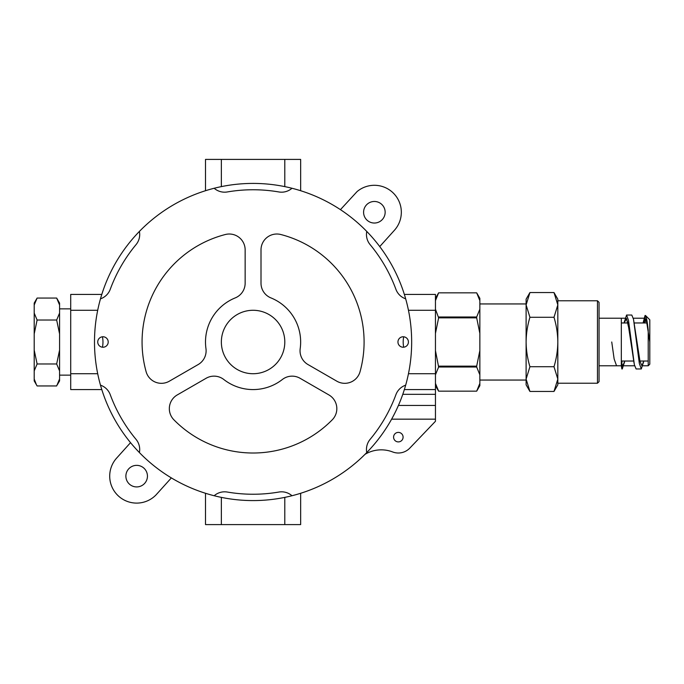 <?xml version="1.0" encoding="UTF-8"?>
<svg xmlns="http://www.w3.org/2000/svg" width="684" height="684" viewBox="0 0 684 684"><rect width="100%" height="100%" fill="white"/><g stroke="black" fill="none" stroke-linecap="round" stroke-linejoin="round"><path stroke-width="1.03" d="M223.805 379.5A47.572 47.572 0 0 0 282.355 379.5A15.86 15.86 0 0 1 300.037 378.269L328.901 394.933A15.86 15.86 0 0 1 332.287 419.779A111.005 111.005 0 0 1 173.873 419.779A15.86 15.86 0 0 1 177.259 394.933L206.115 378.269A15.86 15.86 0 0 1 223.805 379.5M235.236 297.899A47.572 47.572 0 0 0 205.961 348.601A15.86 15.86 0 0 1 198.189 364.538L169.333 381.193A15.86 15.86 0 0 1 146.119 371.711A111.005 111.005 0 0 1 225.327 234.518A15.86 15.86 0 0 1 245.146 249.874L245.146 283.193A15.86 15.86 0 0 1 235.236 297.899M300.19 348.601A47.572 47.572 0 0 0 270.915 297.899A15.86 15.86 0 0 1 261.006 283.193L261.006 249.874A15.86 15.86 0 0 1 280.833 234.518A111.005 111.005 0 0 1 360.041 371.711A15.86 15.86 0 0 1 336.827 381.193L307.971 364.538A15.86 15.86 0 0 1 300.19 348.601M221.359 342A31.721 31.721 0 0 0 268.94 369.471A31.721 31.721 0 0 0 268.94 314.529A31.721 31.721 0 0 0 221.359 342M108.209 342A5.233 5.233 0 0 0 100.351 337.469A5.233 5.233 0 0 0 100.351 346.531A5.233 5.233 0 0 0 108.209 342M408.416 342A5.233 5.233 0 0 0 400.567 337.469A5.233 5.233 0 0 0 400.567 346.531A5.233 5.233 0 0 0 408.416 342M214.169 188.262A158.585 158.585 0 0 0 214.169 495.738A158.585 158.585 0 0 0 366.761 231.431A158.585 158.585 0 0 0 214.169 188.262A15.86 15.86 0 0 0 227.293 191.956A152.241 152.241 0 0 1 278.858 191.956A15.86 15.86 0 0 0 291.991 188.262M100.488 298.831A15.86 15.86 0 0 0 110.252 289.306A152.241 152.241 0 0 1 136.03 244.65A15.86 15.86 0 0 0 139.399 231.431M139.399 452.569A15.86 15.86 0 0 0 136.03 439.35A152.241 152.241 0 0 1 110.252 394.694A15.86 15.86 0 0 0 100.488 385.169M291.991 495.738A15.86 15.86 0 0 0 278.858 492.044A152.241 152.241 0 0 1 227.293 492.044A15.86 15.86 0 0 0 214.169 495.738M405.672 385.169A15.86 15.86 0 0 0 395.908 394.694A152.241 152.241 0 0 1 370.129 439.35A15.86 15.86 0 0 0 366.761 452.569M366.761 231.431A15.86 15.86 0 0 0 370.129 244.65A152.241 152.241 0 0 1 395.908 289.306A15.86 15.86 0 0 0 405.672 298.831M95.546 323.746A158.585 158.585 0 0 0 95.546 360.254M403.705 336.793A5.233 5.233 0 0 0 397.951 342A5.233 5.233 0 0 0 403.705 347.207A26.163 26.163 0 0 1 403.705 336.793M102.446 336.793A26.163 26.163 0 0 1 102.446 347.207M404.355 294.428L435.452 294.428L435.452 394.335L402.782 394.335M398.421 405.432L435.452 405.432L435.452 394.335M435.452 405.432L435.452 421.293L409.801 448.114A15.86 15.86 0 0 1 392.65 451.953A31.721 31.721 0 0 0 365.017 454.33M101.796 294.428L70.709 294.428L70.709 389.572L101.796 389.572M404.355 389.572L435.452 389.572M391.624 419.164L435.452 419.164M393.582 437.153A4.754 4.754 0 0 0 400.713 441.266A4.754 4.754 0 0 0 400.713 433.032A4.754 4.754 0 0 0 393.582 437.153M363.589 212.254A10.782 10.782 0 0 0 379.765 221.59A10.782 10.782 0 0 0 379.765 202.917A10.782 10.782 0 0 0 363.589 212.254M340.444 209.655L357.074 191.58A26.958 26.958 0 0 1 393.779 193.538A26.958 26.958 0 0 1 394.403 230.294L379.74 246.573M171.359 477.902L156.063 494.865A26.958 26.958 0 0 1 118.281 495.857A26.958 26.958 0 0 1 116.631 458.1L130.541 442.659M125.882 476.141A10.782 10.782 0 0 0 142.058 485.478A10.782 10.782 0 0 0 142.058 466.804A10.782 10.782 0 0 0 125.882 476.141M300.652 493.275L300.652 524.594L205.508 524.594L205.508 493.275M300.652 190.725L300.652 159.406L205.508 159.406L205.508 190.725M435.452 300.635L438.624 292.846L476.68 292.846L479.852 298.335L479.852 385.665L476.68 391.162L438.624 391.154L476.68 391.162L479.852 383.365M435.452 298.335L438.624 292.837L476.68 292.837L479.852 300.635M435.452 309.202L438.624 317.846L476.68 317.846L476.68 317L438.624 317M435.452 333.424L438.624 317.846M435.452 350.576L438.624 367L476.68 367L476.68 366.154L438.624 366.154M435.452 374.798L438.624 367M435.452 383.365L438.624 391.154L435.452 385.665M479.852 309.202L476.68 317M479.852 333.424L476.68 317.846M479.852 350.576L476.68 366.154M479.852 374.798L476.68 367M526.107 303.944L479.852 303.944M599.056 318.214L621.32 318.214L621.32 362.836L622.842 365.786L624.791 361.032M643.764 361.289L641.31 368.958L639.36 363.563L633.512 319.266L639.967 361.238L641.874 365.786L643.824 361.032M649.8 342L646.448 320.728L643.148 322.711L645.046 318.214L646.628 321.403L648.218 330.107L648.218 365.786L641.874 365.786M634.008 362.862L629.032 329.115L626.553 318.59L624.064 322.968L626.014 318.214L627.921 322.762L634.367 364.734L628.519 320.437L626.57 315.042L624.116 322.711M645.046 322.968L645.046 315.495L645.516 315.512C646.414 316.948 647.312 321.813 648.218 330.107M645.046 315.495L643.148 322.711M643.524 321.138L643.216 322.968M641.31 368.958L636.086 368.958L634.367 364.734M624.492 321.138L624.184 322.968M624.731 361.289L622.278 368.958L621.32 362.836M643.695 361.032L643.387 362.862M633.512 319.266L631.794 315.042L626.57 315.042M624.663 361.032L624.364 362.862M621.876 364.589L621.876 361.032M626.014 318.214L621.32 318.214L621.311 365.786L621.876 368.958M645.516 315.512L649.8 319.796L649.8 364.204L648.218 365.786M621.32 322.968L627.963 322.968M634.307 322.968L646.996 322.968M553.997 292.555L557.819 299.182L557.819 384.818L553.997 391.445L557.819 379.081L553.997 366.718C556.443 358.655 557.716 350.422 557.819 342C557.716 333.578 556.443 325.345 553.997 317.282L557.819 304.919L553.997 292.555L529.929 292.555L526.107 304.919L529.929 317.282C527.484 325.345 526.21 333.578 526.107 342C526.21 350.422 527.484 358.655 529.929 366.718L526.107 379.081L529.929 391.445L553.997 391.445M529.929 292.555L526.107 299.182L526.107 384.818L529.929 391.445M553.997 366.718L529.929 366.718M553.997 317.282L529.929 317.282M597.465 300.772L597.465 383.228L599.056 381.646L599.056 302.354L597.465 300.772L557.819 300.772M57.413 384.579L59.576 380.911L59.576 379.004L56.661 385.947L37.107 385.947L34.2 380.911L34.2 379.004L36.355 384.579M34.2 379.004L34.2 370.916L37.107 363.974L34.2 350.088L34.2 313.084L37.107 320.026L34.2 333.912M34.2 370.916L34.2 350.088M34.2 304.996L34.2 303.089L37.107 298.053L34.2 304.996L34.2 313.084M59.576 333.912L59.576 313.084L56.661 320.026L59.576 333.912L59.576 370.916L56.661 363.974L37.107 363.974M59.576 350.088L56.661 363.974M56.661 298.053L59.576 303.089L59.576 304.996L56.661 298.053L37.107 298.053M59.576 370.916L59.576 379.004M59.576 304.996L59.576 313.084M56.661 320.026L37.107 320.026M616.558 365.786L614.146 358.989L611.744 342M408.459 310.279L435.452 310.279M408.459 373.721L435.452 373.721M70.709 373.721L97.701 373.721M70.709 310.279L97.701 310.279M221.359 524.594L221.359 497.379M284.792 524.594L284.792 497.379M284.792 186.621L284.792 159.406M221.359 186.621L221.359 159.406M479.852 380.056L526.107 380.056M622.842 365.786L634.607 365.786M633.281 318.214L645.046 318.214M599.056 365.786L621.311 365.786M621.32 361.032L633.581 361.032M639.925 361.032L648.218 361.032M557.819 383.228L597.465 383.228M70.709 308.86L59.576 308.86M70.709 375.14L59.576 375.14"/></g></svg>
